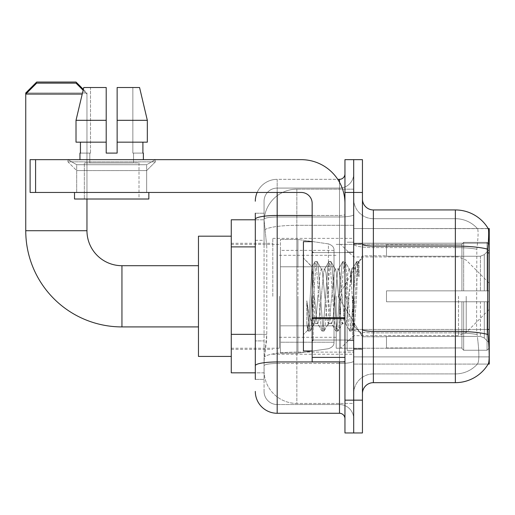 <?xml version="1.0" encoding="UTF-8"?>
<svg xmlns="http://www.w3.org/2000/svg" width="515" height="515" viewBox="0 0 515 515"><rect width="100%" height="100%" fill="white"/><g stroke="black" fill="none" stroke-linecap="round" stroke-linejoin="round"><path stroke-width="0.39" stroke-dasharray="2.58 1.93" d="M373.375 209.946L455.363 209.946L455.363 246.08A38.258 6.644 180 0 1 487.821 249.209C488.767 237.293 488.915 230.45 488.259 228.666A38.258 38.258 0 0 0 488.175 228.531L477.36 228.531L488.175 228.531A38.258 38.258 0 0 1 488.259 228.666L353.696 228.531L353.696 364.086L489.25 364.086L353.696 364.086L353.696 228.531L489.25 228.531L353.696 228.531L353.696 364.086L353.696 228.531L489.25 228.531L489.25 364.086L489.25 228.531L489.25 364.086L353.696 364.086L488.175 364.086L477.36 364.086L477.65 363.757L477.36 364.086L488.175 364.086L488.368 363.757C489.469 360.886 489.469 352.614 488.368 338.941L487.666 329.446L353.696 329.446L353.696 244.181L353.696 329.452A19.679 3.418 0 0 0 373.375 332.864L373.375 209.946A10.931 10.931 0 0 1 362.444 199.015L362.444 244.181L362.444 199.015M489.25 296.305L489.25 238.368L489.25 296.305M272.802 296.305L272.802 238.368L272.802 296.305M255.311 334.338L266.796 334.338L266.583 340.035L264.195 359.708L266.796 334.338L266.796 246.885L266.796 334.338L231.267 334.338L231.267 372.828L264.131 372.828L264.06 370.639A32.793 32.793 0 0 0 296.852 403.438L353.696 403.438L353.696 352.118L353.696 403.438L296.852 403.438L296.852 352.118L296.852 403.438A32.793 32.793 0 0 1 264.06 370.639L264.06 363.97L264.131 372.828L255.311 372.828M264.195 359.708L264.06 363.97L264.195 359.708M231.267 296.305L231.267 356.431L231.267 296.305M353.696 296.305L353.696 238.368L353.696 296.305M353.696 189.179L353.696 352.118L353.696 189.179L296.852 189.179L353.696 189.179M264.105 220.233L266.796 246.885L264.105 220.233A32.793 32.793 0 0 1 296.852 189.179A32.793 32.793 0 0 0 264.105 220.233A32.793 32.793 0 0 1 296.852 189.179L296.852 225.313L353.696 225.313L296.852 225.313L296.852 189.179M255.311 240.325L264.06 240.325L264.06 340.898L264.06 213.229L264.06 240.325L255.311 240.325L255.311 340.898L255.311 219.789L264.131 219.789L231.267 219.789L231.267 334.338M362.444 296.305L362.444 349.325L362.444 296.305M347.142 296.305L347.142 350.419L347.142 296.305M477.65 338.941C479.259 352.614 479.259 360.886 477.65 363.757A29.516 29.516 0 0 1 455.363 373.922L373.375 373.922L373.375 338.941L373.375 373.922L455.363 373.922A29.516 29.516 0 0 0 477.65 363.757C479.259 360.906 479.259 352.633 477.65 338.941L476.594 329.446L476.832 249.209C478.242 237.325 478.454 230.482 477.482 228.666A29.516 29.516 0 0 0 455.363 218.695A29.516 29.516 0 0 1 477.482 228.666C478.454 230.456 478.242 237.306 476.832 249.209L476.594 329.446L477.65 338.941M362.444 393.602L362.444 244.181L362.444 393.602A10.931 10.931 0 0 1 373.375 382.664L373.375 332.864A19.679 3.418 0 0 1 353.696 329.452L489.25 329.446M353.696 199.015L353.696 244.181L353.696 199.015A19.679 19.679 0 0 0 373.375 218.695A19.679 19.679 0 0 1 353.696 199.015A19.679 19.679 0 0 0 373.375 218.695L373.375 332.864L373.375 218.695L455.363 218.695L373.375 218.695M353.696 192.456L353.696 159.663L362.444 159.663L362.444 192.456L353.696 192.456L353.696 159.663L344.953 159.663L344.953 192.456L353.696 192.456L353.696 400.155L353.696 192.456M344.953 192.456L344.953 432.954L353.696 432.954L353.696 400.155L353.696 432.954L362.444 432.954L362.444 192.456M487.821 249.209L487.666 329.446L476.594 329.446L487.666 329.446M362.444 244.181A10.931 1.899 0 0 0 373.375 246.08L455.363 246.08L455.363 382.664A38.258 38.258 0 0 0 488.368 363.757M455.363 382.664L373.375 382.664M353.696 393.602A19.679 19.679 0 0 1 373.375 373.922A19.679 19.679 0 0 0 353.696 393.602A19.679 19.679 0 0 1 373.375 373.922M255.311 379.388L264.06 379.388L255.311 379.388L255.311 340.898L264.06 340.898L264.06 379.388L264.06 340.898L255.311 340.898M255.311 391.413A21.862 21.862 0 0 0 277.179 413.275L277.179 404.533A13.12 13.12 0 0 1 264.06 391.413L264.06 219.268L264.06 391.413A13.12 13.12 0 0 0 277.179 404.533L339.488 404.533L339.488 369.551L339.488 413.275A5.465 5.465 0 0 1 344.953 418.74L344.953 173.87L344.953 418.74M353.696 369.551L353.696 214.523L353.696 369.551M344.953 296.305L344.953 340.035L344.953 296.305M353.696 173.87L353.696 214.523L353.696 173.87A14.214 14.214 0 0 1 339.488 188.084A14.214 14.214 0 0 0 353.696 173.87A14.214 14.214 0 0 1 339.488 188.084L339.488 404.533L277.179 404.533L277.179 363.474L339.488 363.474A14.214 2.466 0 0 0 353.696 361.009A14.214 2.466 0 0 1 339.488 363.474L339.488 188.084L277.179 188.084L339.488 188.084M257.139 192.456A21.862 21.862 0 0 1 277.179 179.336L339.488 179.336A5.465 5.465 0 0 0 344.953 173.87A5.465 5.465 0 0 1 339.488 179.336L339.488 369.551L339.488 363.474L277.179 363.474L277.179 188.084L277.179 216.989L339.488 216.989A14.214 2.466 0 0 0 353.696 214.523A14.214 2.466 0 0 1 339.488 216.989L277.179 216.989L277.179 369.551L277.179 361.955L339.488 361.955A5.465 0.946 0 0 0 344.953 361.009A5.465 0.946 0 0 1 341.387 361.897M277.179 413.275L339.488 413.275M255.311 213.229L264.06 213.229L255.311 213.229L255.311 365.753A21.862 3.798 180 0 1 277.179 361.955L277.179 179.336A21.862 21.862 0 0 0 255.311 201.204A21.862 21.862 0 0 1 277.179 179.336L337.743 179.336M255.311 365.753L255.311 369.551M264.06 201.204L264.06 219.268L264.06 201.204A13.12 13.12 0 0 1 277.179 188.084A13.12 13.12 0 0 0 264.06 201.204A13.12 13.12 0 0 1 277.179 188.084M353.696 418.74A14.214 14.214 0 0 0 339.488 404.533A14.214 14.214 0 0 1 353.696 418.74A14.214 14.214 0 0 0 339.488 404.533M312.161 296.305L312.161 350.966L312.161 296.305M312.161 350.966L303.412 350.966L303.412 241.651L303.412 334.57L303.412 241.651L312.161 241.651M314.343 295.938L313.217 275.75L311.968 266.86L308.833 319.828L307.758 330.212L306.831 323.555L306.831 300.792C309.097 317.176 311.601 324.791 314.343 323.632L314.343 296.305L314.343 323.632C315.515 322.165 316.68 313.056 317.845 296.305C316.68 313.056 315.515 322.165 314.343 323.632L314.343 323.632C311.601 324.791 309.097 317.176 306.831 300.792L308.878 326.484L310.03 331.151L308.878 326.484L306.831 300.792L306.831 323.555L308.034 330.926L306.831 323.555L307.59 330.16L308.298 331.151L307.59 330.16L308.833 319.828L311.968 266.86L314.974 261.691L314.086 266.133L309.457 326.484L308.298 331.151L310.294 330.926L308.298 331.151L309.457 326.484L314.086 266.133L315.238 261.466L311.968 266.86L303.412 258.047L312.161 266.796L313.217 275.75L314.343 295.938M328.255 296.305L325.944 272.641L324.785 268.978L324.45 269.261L323.626 272.641L318.997 319.976L317.845 323.639L317.51 323.356L316.686 319.976L314.369 296.305L316.686 319.976L317.51 323.356L321.92 330.926L321.025 326.484L316.397 266.133L315.238 261.466L316.976 261.466L315.817 266.133L311.189 326.484L310.294 330.926L314.704 323.356L317.845 323.639L321.92 330.926L321.025 326.484L316.397 266.133L315.238 261.466L316.976 261.466L315.817 266.133L311.189 326.484L310.294 330.926L314.369 323.639L317.845 323.639L318.997 319.976L323.626 272.641L324.45 269.261L328.86 261.691L327.965 266.133L323.336 326.484L321.92 330.926L323.916 331.151L322.757 326.484L318.135 266.133L316.976 261.466L321.643 269.261L321.315 268.978L320.156 272.641L317.845 296.305L320.156 272.641L321.315 268.978L324.785 268.978L328.86 261.691L327.965 266.133L323.336 326.484L322.184 331.151L323.916 331.151L322.757 326.484L318.135 266.133L317.24 261.691L321.315 268.978L324.785 268.978L325.944 272.641L330.566 319.976L331.396 323.356L330.566 319.976L328.255 296.305M324.785 296.305L322.467 272.641L321.643 269.261L322.467 272.641L327.096 319.976L328.255 323.639L327.096 319.976L324.785 296.305M342.14 296.305L339.823 272.641L338.664 268.978L338.336 269.261L337.512 272.641L332.883 319.976L331.724 323.639L331.396 323.356L335.799 330.926L334.905 326.484L330.282 266.133L328.86 261.691L330.855 261.466L329.703 266.133L325.074 326.484L323.916 331.151L328.589 323.356L331.724 323.639L335.799 330.926L334.905 326.484L330.282 266.133L329.124 261.466L330.855 261.466L329.703 266.133L325.074 326.484L324.18 330.926L328.255 323.639L331.724 323.639L332.883 319.976L337.512 272.641L338.336 269.261L342.745 261.691L341.851 266.133L337.222 326.484L335.799 330.926L337.801 331.151L336.643 326.484L332.014 266.133L330.855 261.466L335.529 269.261L335.194 268.978L334.042 272.641L329.413 319.976L328.589 323.356L329.413 319.976L334.042 272.641L335.194 268.978L338.664 268.978L342.745 261.691L341.851 266.133L337.222 326.484L336.063 331.151L337.801 331.151L336.643 326.484L332.014 266.133L331.119 261.691L335.194 268.978L338.664 268.978L339.823 272.641L344.451 319.976L345.275 323.356L344.451 319.976L342.14 296.305M338.664 296.305L336.353 272.641L335.529 269.261L336.353 272.641L340.981 319.976L342.14 323.639L340.981 319.976L338.664 296.305M351.513 271.888L351.513 283.874L350.239 272.641L349.415 269.261L349.08 268.978L347.921 272.641L343.293 319.976L342.14 323.639L345.61 323.639L349.685 330.926L348.79 326.484L344.162 266.133L343.003 261.466L344.741 261.466L343.582 266.133L338.954 326.484L337.801 331.151L342.469 323.356L345.61 323.639L349.685 330.926L348.79 326.484L344.162 266.133L343.003 261.466L344.741 261.466L343.582 266.133L338.954 326.484L338.065 330.926L342.469 323.356L343.293 319.976L347.921 272.641L349.08 268.978L351.513 268.978L351.513 283.874L353.303 317.195L354.372 326.497L356.573 296.305C357.41 273.059 358.228 261.62 359.026 261.993L359.026 276.639L353.966 266.519L351.513 271.888L346.769 319.976L345.61 323.639L346.769 319.976L351.513 268.978L353.972 266.519L351.513 271.888M358.768 261.717L359.026 261.993L358.627 261.466L357.468 266.133L352.839 326.484L351.681 331.151L350.528 326.484L345.9 266.133L344.741 261.466L349.415 269.261L349.08 268.978L351.513 268.978L353.972 266.519L359.026 276.639L358.047 266.133L356.889 261.466L355.73 266.133L351.101 326.484L349.685 330.926L351.681 331.151L350.528 326.484L345.9 266.133L345.005 261.691L349.415 269.261L350.239 272.641L351.513 283.874L353.303 317.195L354.372 326.497L356.573 296.305C357.41 273.059 358.228 261.62 359.026 261.993L359.026 276.639L358.047 266.133L356.889 261.466L355.73 266.133L351.101 326.484L349.949 331.151L351.945 330.926L352.839 326.484L357.468 266.133L358.627 261.466L359.026 261.993L358.768 261.717L362.444 258.047L358.775 261.717M76.69 164.71L67.948 159.663L155.401 159.663L67.948 159.663L67.948 161.852L155.401 161.852L67.948 161.852L155.401 161.852L67.948 161.852L76.69 170.594L76.69 192.456L146.653 192.456L76.69 192.456L146.653 192.456L76.69 192.456L146.653 192.456L76.69 192.456L146.653 192.456L76.69 192.456L76.69 164.71L146.653 164.71L155.401 159.663L67.948 159.663L155.401 159.663L155.401 161.852L146.653 170.594L76.69 170.594L146.653 170.594L146.653 192.456L146.653 164.71L76.69 164.71L67.948 159.663L155.401 159.663L67.948 159.663L67.948 161.852L76.69 170.594L76.69 192.456L76.69 164.71L146.653 164.71L155.401 159.663L67.948 159.663L155.401 159.663L155.401 161.852L146.653 170.594L76.69 170.594L146.653 170.594L146.653 192.456L146.653 164.71L76.69 164.71M312.161 361.897L344.953 361.897L312.161 361.897L312.161 357.378L312.161 361.897L344.953 361.897L344.953 203.386A43.724 43.724 0 0 0 301.224 159.663L30.121 159.663L35.587 159.663L30.121 159.663L30.121 192.456L30.121 159.663L30.121 192.456L301.224 192.456A10.931 10.931 0 0 1 312.161 203.386L312.161 361.897M312.161 318.643L344.953 318.643L312.161 318.643L344.953 318.643L344.953 203.386A43.724 43.724 0 0 0 301.224 159.663L35.587 159.663L35.587 192.456L301.224 192.456A10.931 10.931 0 0 1 312.161 203.386L312.161 317.691L344.953 317.691L344.953 361.897L344.953 203.386A43.724 43.724 0 0 0 301.224 159.663L35.587 159.663L35.587 192.456L30.121 192.456L301.224 192.456A10.931 10.931 0 0 1 312.161 203.386L312.161 317.691L344.953 317.691L344.953 203.386M138.999 162.94L138.999 199.015L84.344 199.015L138.999 199.015L84.344 199.015L138.999 199.015L138.999 162.94L84.344 162.94L84.344 199.015L84.344 162.94L138.999 162.94M117.137 120.31L147.329 120.31L139.565 87.511L117.137 87.511L117.137 142.172L142.9 142.172L117.137 142.172L117.137 153.103L106.206 153.103L117.137 153.103L106.206 153.103L106.206 142.172L76.014 142.172L80.443 142.172L80.443 153.103L79.973 153.103L80.443 153.103L80.443 142.172L106.206 142.172L76.014 142.172L106.206 142.172L80.443 142.172L106.206 142.172L106.206 120.31L76.014 120.31L106.206 120.31L106.206 153.103L106.206 87.511L106.206 120.31L106.206 87.511L83.778 87.511L106.206 87.511L90.505 87.511L90.505 153.103L90.505 87.511L106.206 87.511L106.206 153.103L106.206 142.172L106.206 153.103L117.137 153.103L117.137 87.511L132.844 87.511L132.844 153.103L133.533 153.103L132.844 153.103L132.844 87.511L139.565 87.511L117.137 87.511L117.137 142.172L142.9 142.172L142.9 153.103L142.9 142.172L117.137 142.172L147.329 142.172L117.137 142.172L117.137 120.31L147.329 120.31L147.329 142.172L147.329 120.31L117.137 120.31L117.137 87.511L139.565 87.511L117.137 87.511L117.137 153.103L117.137 87.511L132.844 87.511L132.844 153.103L143.376 153.103L143.376 159.663L79.973 159.663L143.376 159.663M133.533 153.103L133.533 162.94L89.81 162.94L133.533 162.94L89.81 162.94L133.533 162.94L133.533 153.103L132.844 153.103L133.533 153.103M106.206 153.103L106.206 142.172L76.014 142.172L80.443 142.172L76.014 142.172L76.014 120.31L76.014 142.172L76.014 120.31L106.206 120.31L106.206 87.511L83.778 87.511L90.505 87.511L90.505 153.103L89.81 153.103L89.81 162.94L89.81 153.103L90.505 153.103L80.443 153.103L90.505 153.103L90.505 87.511L83.778 87.511L106.206 87.511L106.206 120.31L106.206 87.511L83.778 87.511L76.014 120.31L83.34 89.353L86.964 92.977L26.844 92.977M79.973 153.103L79.973 159.663M143.376 153.103L132.844 153.103L132.844 87.511L117.137 87.511L117.137 153.103M148.841 192.456L74.508 192.456L74.508 199.015L148.841 199.015L74.508 199.015L148.841 199.015L148.841 192.456L74.508 192.456M198.468 356.431L231.267 356.431L198.468 356.431L198.468 236.185L198.468 356.431L198.468 265.701L121.946 265.701L121.946 326.916A96.196 96.196 0 0 1 25.75 230.72L25.75 94.071L82.22 94.071M198.468 236.185L231.267 236.185L198.468 236.185L198.468 296.305L198.468 236.185L198.468 296.305L198.468 265.701L121.946 265.701A34.981 34.981 0 0 1 86.964 230.72L86.964 94.071L76.033 83.14L36.681 83.14L76.033 83.14L36.681 83.14L25.75 94.071L25.75 230.72L86.964 230.72L86.964 92.977L25.75 92.977M386.495 290.84L386.495 296.305L386.495 290.84L480.424 290.84L386.495 290.84L461.923 290.84L461.923 244.123L461.923 290.84L463.667 290.84L463.667 242.365L463.667 290.84L386.495 290.84L386.495 301.771L461.923 301.771L461.923 347.947L461.923 301.771L386.495 301.771L386.495 290.84L386.495 301.771L386.495 290.84L489.25 290.84L489.25 244.561L489.25 290.84L487.061 290.84L487.061 242.365L487.061 290.84L463.667 290.84L489.25 290.84L489.25 249.621L489.25 290.84L386.495 290.84L461.923 290.84L461.923 244.123L461.923 244.67L386.495 244.38L461.923 244.67L461.923 290.84L461.923 244.123L463.667 242.365L461.923 244.123L461.923 290.84L463.667 290.84L463.667 242.365L487.061 242.365L463.667 242.365L463.667 290.84L386.495 290.84L386.495 301.771L489.25 301.771L489.25 348.056L489.25 301.771L487.061 301.771L487.061 350.252L489.25 348.056L487.061 350.252L487.061 301.771L463.667 301.771L463.667 350.252L487.061 350.252L463.667 350.252L463.667 301.771L461.923 301.771L461.923 348.494L463.667 350.252L461.923 348.494L461.923 301.771L489.25 301.771L489.25 348.056L489.25 342.996L484.293 338.001L480.424 336.385L484.293 338.001L489.25 342.996L489.25 301.771L386.495 301.771L461.923 301.771L461.923 347.947L386.495 348.23L461.923 347.947L461.923 301.771L386.495 301.771L386.495 290.84M386.495 256.232L480.424 256.232L386.495 256.232L386.495 244.67L386.495 256.232L480.424 256.232L484.293 254.616L489.25 249.621L489.25 244.561L487.061 242.365L489.25 244.561L489.25 249.621L484.293 254.616L480.424 256.232L386.495 256.232L386.495 244.38L461.923 244.67L461.923 244.123L461.923 244.67L386.495 244.67L386.495 256.232M336.205 296.305L336.205 348.23L336.205 296.305M279.362 296.305L279.362 348.23L279.362 296.305M386.495 336.385L480.424 336.385L386.495 336.385L386.495 347.947L386.495 336.385L480.424 336.385L484.293 338.001L480.424 336.385L386.495 336.385L386.495 348.23L461.923 347.947L386.495 347.947L386.495 336.385M328.409 266.789L328.409 243.891C332.323 245.23 334.196 247.393 334.023 250.387L334.023 266.789L280.456 266.789L280.456 353.148L280.456 325.821L334.023 325.821L334.023 342.218L334.023 250.393L334.023 266.796L280.456 266.789L280.456 342.218L280.456 325.821L334.023 325.821L334.023 342.218L334.023 250.393L334.023 266.796L280.456 266.789L280.456 353.148L280.456 325.821L334.023 325.821L334.023 342.218L334.023 250.393L334.023 266.796L280.456 266.789L280.456 342.218L280.456 325.821L297.947 325.821L297.947 239.462L297.947 266.789L280.456 266.789L280.456 239.462L280.456 353.148L280.456 325.821L334.023 325.821L334.023 342.23L280.456 342.218L280.456 325.821L334.023 325.821L334.023 342.23L280.456 342.218L280.456 250.393L280.456 266.789L297.947 266.789L297.947 239.462L297.947 266.789L328.409 266.789L297.947 266.789M83.134 90.241L86.964 94.071L86.964 199.015M461.923 301.771L461.923 348.494L463.667 350.252L487.061 350.252L489.25 348.056L489.25 301.771L489.25 348.056L487.061 350.252L487.061 301.771L487.061 350.252L463.667 350.252L463.667 301.771L463.667 350.252L461.923 348.494L461.923 301.771L463.667 301.771L461.923 301.771M461.923 347.947L461.923 348.494L461.923 347.947M463.667 242.365L461.923 244.123L463.667 242.365L487.061 242.365L487.061 290.84L487.061 242.365L463.667 242.365M487.061 301.771L463.667 301.771L487.061 301.771M463.667 290.84L487.061 290.84L463.667 290.84M487.061 290.84L489.25 290.84L489.25 244.561L489.25 290.84L487.061 290.84M489.25 244.561L487.061 242.365L489.25 244.561L489.25 290.84L489.25 244.561M489.25 301.771L489.25 348.056L489.25 342.996L484.293 338.001L489.25 342.996L489.25 301.771L484.293 301.771L489.25 301.771M484.293 254.616L489.25 249.621L484.293 254.616L480.424 256.232L484.293 254.616L484.293 290.84L489.25 290.84L480.424 290.84L484.293 290.84L484.293 254.616M480.424 301.771L386.495 301.771L386.495 296.305L386.495 301.771L480.424 301.771L480.424 336.385L480.424 301.771M297.947 296.305L297.947 353.148L297.947 296.305M297.947 325.821L297.947 353.148L297.947 325.821L334.023 325.821L334.023 342.23L280.456 342.218M121.946 326.916L198.468 326.916L121.946 326.916L121.946 296.305L121.946 326.916A96.196 96.196 0 0 1 25.75 230.72L86.964 230.72L25.75 230.72M121.946 265.701A34.981 34.981 0 0 1 86.964 230.72M340.582 296.305L340.582 348.23L340.582 296.305M76.033 82.046L36.681 82.046M344.953 318.643L344.953 361.897M142.9 142.172L147.329 142.172L142.9 142.172L142.9 153.103L132.844 153.103L142.9 153.103M117.137 142.172L147.329 142.172M80.443 142.172L80.443 153.103L90.505 153.103L80.443 153.103M106.206 142.172L106.206 120.31M296.852 352.118A32.793 5.697 180 0 0 264.453 356.934A32.793 5.697 180 0 1 296.852 352.118L353.696 352.118L296.852 352.118L296.852 225.313L296.852 352.118M489.25 252.923L487.666 252.923M264.916 229.716A32.793 5.697 180 0 1 296.852 225.313A32.793 5.697 180 0 0 264.916 229.716M264.06 370.639A32.793 32.793 0 0 0 296.852 403.438M255.311 246.885L231.267 246.885M353.696 356.889L489.25 356.889L353.696 356.889M353.696 243.202L489.25 243.202L353.696 243.202M455.363 338.941L455.363 218.695A29.516 29.516 0 0 1 477.482 228.666A29.516 29.516 0 0 0 455.363 218.695L455.363 247.599A29.516 5.124 180 0 1 476.832 249.209A29.516 5.124 180 0 0 455.363 247.599L455.363 332.864A29.516 5.124 180 0 1 477.006 334.505A29.516 5.124 180 0 0 455.363 332.864L455.363 338.941M487.937 334.505A38.258 6.644 180 0 0 455.363 331.345L373.375 331.345A10.931 1.899 0 0 1 362.444 329.452M362.444 400.155L344.953 400.155M455.363 247.599L373.375 247.599A19.679 3.418 0 0 1 353.696 244.181A19.679 3.418 0 0 0 373.375 247.599L455.363 247.599M455.363 332.864L373.375 332.864L455.363 332.864M255.311 219.268A21.862 3.798 180 0 1 277.179 215.47L339.488 215.47L339.488 182.22M312.161 215.47L339.488 215.47A5.465 0.946 -0 0 0 344.953 214.523A5.465 0.946 0 0 1 339.488 215.47L339.488 361.897M277.179 179.336L277.179 192.456M277.179 216.989A13.12 2.279 180 0 0 264.06 219.268A13.12 2.279 180 0 1 277.179 216.989M277.179 363.474A13.12 2.279 180 0 0 264.06 365.753A13.12 2.279 180 0 1 277.179 363.474M277.179 404.533A13.12 13.12 0 0 1 264.06 391.413M352.608 296.305L352.608 340.035L352.608 296.305M313.249 296.305L313.249 340.035L313.249 296.305M312.161 357.378L344.953 357.378M480.424 256.232L480.424 290.84L480.424 256.232M484.293 301.771L484.293 338.001L484.293 301.771M280.456 239.462L297.947 239.462L328.409 243.891C332.323 245.23 334.196 247.393 334.023 250.387L334.023 266.789L334.023 250.387C334.196 247.393 332.323 245.23 328.409 243.891L297.947 239.462L280.456 239.462L297.947 239.462L328.409 243.891L328.409 325.821M466.217 296.305L466.217 332.458L466.217 296.305M458.485 296.305L458.485 335.664L458.485 296.305M344.953 317.691L312.161 317.691M35.587 192.456L35.587 159.663M272.802 238.368L353.696 238.368M231.267 243.286L272.802 243.286M272.802 354.243L353.696 354.243M231.267 349.325L272.802 349.325M353.696 243.286L362.444 243.286L353.696 243.286M347.142 350.419L353.696 350.419L347.142 350.419M353.696 252.035L347.142 252.035L353.696 252.035M353.696 340.582L347.142 340.582L353.696 340.582M347.142 242.198L353.696 242.198L347.142 242.198M353.696 349.325L362.444 349.325L353.696 349.325M344.953 252.582L312.161 252.582L344.953 252.582M344.953 340.035L312.161 340.035L344.953 340.035M353.696 348.777L362.444 348.777L353.696 348.777M313.249 252.582L352.608 252.582L353.696 251.487L352.608 252.582L313.249 252.582L312.161 251.487M313.249 340.035L352.608 340.035L353.696 341.13L352.608 340.035L313.249 340.035L312.161 341.13M354.372 326.497L362.444 334.57L354.372 326.497M307.764 330.218L303.412 334.57L307.764 330.218M353.696 243.833L362.444 243.833L353.696 243.833M356.889 261.466L358.627 261.466L356.889 261.466M354.565 326.426L351.945 330.926L354.565 326.426M353.226 267.53L356.625 261.691L353.226 267.53M338.143 296.305L362.444 255.858L386.495 255.858L362.444 255.858L338.143 296.305L362.444 336.752L386.495 336.752L362.444 336.752L338.143 296.305M336.205 348.23L386.495 348.23L336.205 348.23L340.582 348.23L353.696 335.664L458.485 335.664L466.217 332.458L489.25 309.425M279.362 337.299L336.205 337.299M231.267 348.23L279.362 348.23M231.267 244.38L279.362 244.38M279.362 255.311L336.205 255.311M336.205 244.38L386.495 244.38L336.205 244.38L340.582 244.38L353.696 256.953L458.485 256.953L466.217 260.152L489.25 283.192M334.023 250.387L280.456 250.393M280.456 353.148L297.947 353.148L328.409 348.719C332.323 347.387 334.196 345.224 334.023 342.23L334.023 342.23C334.196 345.224 332.323 347.387 328.409 348.719L297.947 353.148L280.456 353.148L297.947 353.148L328.409 348.719C332.323 347.387 334.196 345.224 334.023 342.23"/><path stroke-width="0.77" d="M489.25 364.086L488.175 364.086L488.368 363.757C489.469 360.906 489.469 352.633 488.368 338.941L487.666 329.446L487.821 249.209C488.767 237.318 488.915 230.469 488.259 228.666L489.25 228.531L489.25 364.086M255.311 240.325L255.311 213.229L255.311 219.789L231.267 219.789L231.267 372.828L255.311 372.828M362.444 393.602A10.931 10.931 0 0 1 373.375 382.664L455.363 382.664L455.363 209.946A38.258 38.258 0 0 1 488.175 228.531A38.258 38.258 0 0 0 455.363 209.946L373.375 209.946A10.931 10.931 0 0 1 362.444 199.015A10.931 10.931 0 0 0 373.375 209.946L373.375 382.664M488.368 363.757A38.258 38.258 0 0 1 455.363 382.664M353.696 400.155L353.696 432.954L362.444 432.954L362.444 400.155L353.696 400.155L353.696 432.954L344.953 432.954L344.953 400.155L353.696 400.155L353.696 192.456L353.696 400.155M344.953 400.155L344.953 159.663L353.696 159.663L353.696 192.456L353.696 159.663L362.444 159.663L362.444 400.155M488.259 228.666A38.258 38.258 0 0 0 455.363 209.946A38.258 38.258 0 0 1 488.259 228.666M255.311 379.388L255.311 213.229M277.179 192.456L277.179 413.275L339.488 413.275L339.488 361.897M337.743 179.336L339.488 179.336A5.465 5.465 0 0 0 344.953 173.87M255.311 369.551L255.311 340.898M344.953 418.74A5.465 5.465 0 0 0 339.488 413.275M255.311 201.204A21.862 21.862 0 0 1 257.139 192.456M277.179 413.275A21.862 21.862 0 0 1 255.311 391.413M117.137 153.103L106.206 153.103L117.137 153.103L106.206 153.103L117.137 153.103L117.137 87.511L139.565 87.511L147.329 120.31L147.329 142.172L117.137 142.172M26.844 92.977L25.75 92.977L36.681 82.046L76.033 82.046L83.34 89.353L83.778 87.511L76.014 120.31L83.778 87.511L106.206 87.511L106.206 153.103M312.161 241.651L303.412 241.651L303.412 350.966L312.161 350.966M198.468 326.916L121.946 326.916A96.196 96.196 0 0 1 25.75 230.72L25.75 92.977M121.946 326.916L121.946 265.701A34.981 34.981 0 0 1 86.964 230.72L86.964 199.015M82.22 94.071L25.75 94.071L36.681 83.14L76.033 83.14L83.134 90.241M231.267 236.185L198.468 236.185L198.468 356.431L231.267 356.431M344.953 361.897L312.161 361.897L312.161 317.691L344.953 317.691M344.953 203.386A43.724 43.724 0 0 0 301.224 159.663L35.587 159.663L35.587 192.456L301.224 192.456A10.931 10.931 0 0 1 312.161 203.386L312.161 317.691M35.587 192.456L30.121 192.456L30.121 159.663L35.587 159.663M79.973 153.103L80.443 153.103L79.973 153.103L79.973 159.663M143.376 153.103L142.9 153.103L143.376 153.103L143.376 159.663M142.9 142.172L142.9 153.103M80.443 153.103L80.443 142.172M74.508 192.456L74.508 199.015L148.841 199.015L148.841 192.456M106.206 142.172L76.014 142.172L76.014 120.31L106.206 120.31L106.206 142.172L106.206 120.31M147.329 142.172L147.329 120.31L117.137 120.31M147.329 120.31L139.565 87.511L147.329 120.31M489.25 252.923L487.666 252.923M489.25 329.446L487.666 329.446M255.311 246.885L231.267 246.885M255.311 334.338L231.267 334.338M487.821 249.209A38.258 6.644 180 0 0 455.363 246.08L373.375 246.08A10.931 1.899 0 0 1 362.444 244.181M487.937 334.505A38.258 6.644 180 0 0 455.363 331.345L373.375 331.345A10.931 1.899 0 0 1 362.444 329.452M362.444 192.456L344.953 192.456M341.387 361.897A5.465 0.946 0 0 1 339.488 361.955L277.179 361.955A21.862 3.798 180 0 0 255.311 365.753M255.311 219.268A21.862 3.798 180 0 1 277.179 215.47L312.161 215.47M339.488 182.22L339.488 179.336M25.75 230.72L86.964 230.72M344.953 318.643L312.161 318.643M312.161 357.378L344.953 357.378M313.249 252.582L312.161 251.487M313.249 340.035L312.161 341.13M198.468 265.701L121.946 265.701"/></g></svg>
